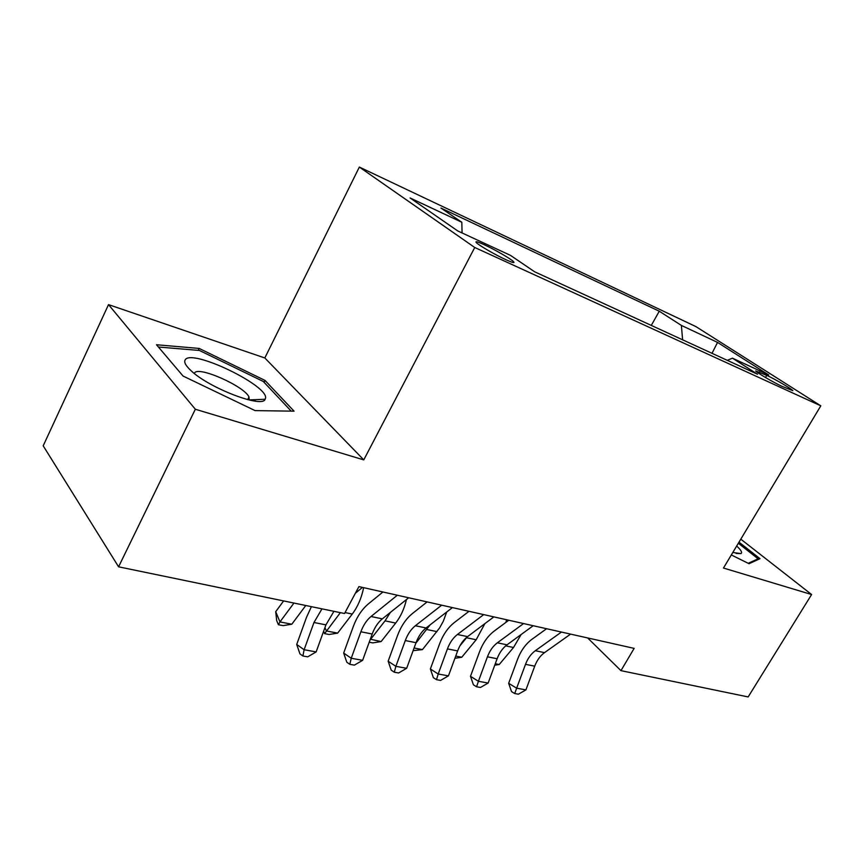 <?xml version="1.0" encoding="UTF-8"?>
<svg xmlns="http://www.w3.org/2000/svg" width="864" height="864" viewBox="0 0 864 864"><rect width="100%" height="100%" fill="white"/><g stroke="black" fill="none" stroke-linecap="round" stroke-linejoin="round"><path stroke-width="1.3" d="M506.12 259.805C512.622 262.732 515.084 263.336 513.486 261.608C510.797 258.811 494.402 249.361 484.067 244.642C477.306 241.564 474.768 240.937 476.442 242.741C479.174 245.549 495.893 255.172 506.12 259.805M108.518 304.625L195.329 409.244L363.776 459.886L264.827 357.966L108.518 304.625L43.2 445.813L118.584 566.816L344.542 613.516L358.916 586.602L634.144 648.378L620.957 670.648L748.159 696.935L811.609 594.529L740.794 539.158M264.827 357.966L359.348 167.065L695.941 326.614L820.8 405.832L474.746 247.493L359.348 167.065M766.768 375.354L755.676 370.937C756.68 372.589 774.058 382.774 781.963 386.327L792.839 390.647C791.845 388.994 774.684 378.94 766.768 375.354L765.504 377.503M682.603 339.8L681.394 325.426L659.264 311.224L440.932 208.051L461.819 222.264L410.087 197.953L457.769 230.958L510.516 255.388L534.632 271.793L757.501 374.231L732.478 358.182L727.261 360.331M681.394 325.426L717.541 342.403L768.712 374.965L732.478 358.182M195.329 409.244L118.584 566.816M363.776 459.886L474.746 247.493M820.8 405.832L723.47 568.037L811.609 594.529M587.65 637.945L620.957 670.648M651.294 325.415L659.264 311.224M461.819 222.264L462.078 232.956M712.012 353.322L717.541 342.403M731.322 554.947L749.045 563.717L759.996 558.673L738.99 542.16M183.06 376.045L255.064 410.605L294.062 411.178L265 380.408L199.163 348.43L156.492 344.747L183.06 376.045M198.234 350.363L199.163 348.43M254.74 401.047L255.431 399.654M264.06 382.288L265 380.408M570.607 634.111L544.514 652.633C540.238 655.744 536.976 660.258 534.73 666.166L525.928 689.882L516.65 688.198L514.696 693.544L511.51 691.567L508.669 683.305L517.45 659.61C520.808 650.754 525.668 643.961 532.04 639.23L546.588 628.722M561.438 632.059L535.313 650.711C531.036 653.854 527.764 658.4 525.506 664.34L516.65 688.198L508.669 683.305M525.928 689.882L518.4 694.202L514.696 693.544M506.488 619.726L505.98 622.328M495.277 663.757L499.219 664.524L513.518 647.492L521.122 634.532M499.219 664.524L494.759 665.183M732.812 552.463L740.934 553.608C742.511 552.604 741.085 550.076 736.679 546.026M738.342 543.251L758.084 558.792L748.213 563.306M757.447 559.85L758.084 558.792M265.334 398.747C271.069 386.759 190.912 347.814 185.101 360.007C183.848 362.243 185.76 365.731 190.825 370.472C208.904 388.055 262.645 408.532 265.108 399.254L265.334 398.747M249.188 400L248.994 397.019C244.534 386.208 197.424 365.396 194.519 373.14L194.378 373.486M158.425 347.015L199.422 350.46L263.282 381.456L291.222 411.145M533.207 625.72L507.017 644.825C502.729 648.043 499.435 652.676 497.135 658.735L488.149 683.046L478.408 681.286L476.572 686.783L473.407 684.785L470.491 676.307L479.455 652.018C482.879 642.935 487.793 635.958 494.186 631.087L508.788 620.244M523.562 623.56L497.34 642.816C493.052 646.056 489.748 650.722 487.447 656.813L478.408 681.286L470.491 676.307M488.149 683.046L480.47 687.474L476.572 686.783M493.862 616.885L467.586 636.617C463.288 639.932 459.961 644.706 457.628 650.916L448.448 675.853L438.199 674.006L436.493 679.676L433.361 677.646L430.38 668.963L439.528 644.036C443.016 634.716 447.973 627.545 454.378 622.512L469.012 611.312M483.7 614.606L457.412 634.5C453.103 637.848 449.777 642.643 447.422 648.896L438.199 674.006L430.38 668.963M448.448 675.853L440.586 680.411L436.493 679.676M452.401 607.586L426.082 627.977C421.772 631.4 418.424 636.304 416.038 642.686L406.663 668.293L395.874 666.338L394.297 672.203L391.219 670.14L388.152 661.219L397.494 635.634C401.069 626.076 406.058 618.689 412.463 613.494L427.129 601.906M441.688 605.178L415.357 625.741C411.048 629.197 407.689 634.144 405.292 640.559L395.874 666.338L388.152 661.219M406.663 668.293L398.617 672.97L394.297 672.203M408.661 597.769L382.32 618.862C378.011 622.415 374.641 627.458 372.2 634.014L362.621 660.323L351.238 658.26L349.834 664.319L346.81 662.224L343.667 653.065L353.203 626.778C356.843 616.961 361.876 609.358 368.28 603.979L382.936 591.991M397.343 595.22L371.012 616.507C366.703 620.082 363.323 625.18 360.871 631.778L351.238 658.26L343.667 653.065M362.621 660.323L354.391 665.129L349.834 664.319M459.907 645.851L467.219 636.908M455.728 656.078L461.765 657.245L476.161 639.749L484.888 623.624M461.765 657.245L454.918 658.282M414.094 647.989L422.453 649.609L413.111 650.668M415.832 643.237L430.088 624.866M422.453 649.609L439.549 628.009L443.34 621.173L446.699 611.993M370.31 639.198L381.121 641.574L372.719 642.892L369.209 642.211M369.976 640.127L385.042 620.86L390.377 612.414M381.121 641.574L395.69 623.063C400.734 616.54 404.32 608.699 406.436 599.54M324.94 627.62L326.398 630.947L337.63 633.128L329.087 634.489L324.605 633.625L323.59 631.325M324.605 633.625L340.351 612.652M337.63 633.128L352.264 614.056C357.761 606.733 361.562 597.942 363.636 587.671L362.426 587.401L355.342 593.287M333.925 611.323L325.933 624.866L316.148 651.91L304.117 649.728L302.908 655.992L299.938 653.864L296.708 644.458L306.461 617.436L311.396 606.668M321.97 608.85L313.967 622.501L304.117 649.728L296.708 644.458M316.148 651.91L307.714 656.845L302.908 655.992M283.63 600.923L275.713 611.669L279.958 621.918L293.944 603.061M278.392 624.726L279.958 621.918L291.805 624.218L283.122 625.633L278.392 624.726L276.696 620.622L275.713 611.669M291.805 624.218L305.78 605.502M758.808 373.345L759.575 372.028M544.514 652.633L535.313 650.711M534.73 666.166L525.506 664.34M505.699 645.872L513.518 647.492M507.017 644.825L497.34 642.816M497.135 658.735L487.447 656.813M467.586 636.617L457.412 634.5M457.628 650.916L447.422 648.896M426.082 627.977L415.357 625.741M416.038 642.686L405.292 640.559M382.32 618.862L371.012 616.507M372.2 634.014L360.871 631.778M466.538 637.751L476.161 639.749M426.816 629.521L436.936 631.616M385.042 620.86L395.69 623.063M345.049 612.565L352.264 614.056M325.933 624.866L313.967 622.501M513.011 262.505L513.486 261.608M736.117 553.424L740.934 553.608M247.698 399.643L248.994 397.019M249.242 399.913L265.108 399.254"/></g></svg>
